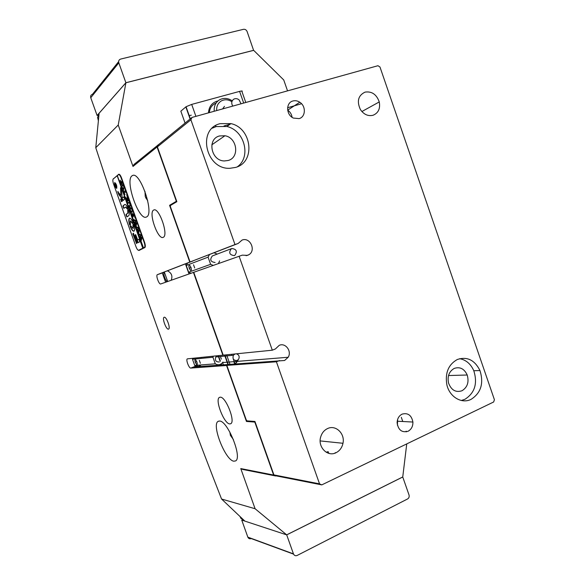 <?xml version="1.0" encoding="UTF-8"?>
<svg xmlns="http://www.w3.org/2000/svg" width="585" height="585" viewBox="0 0 585 585"><rect width="100%" height="100%" fill="white"/><g stroke="black" fill="none" stroke-linecap="round" stroke-linejoin="round"><path stroke-width="0.88" d="M168.451 329.136L168.597 329.084C170.827 328.339 166.381 316.375 164.195 317.245L164.078 317.289C161.862 318.05 166.235 329.889 168.451 329.136M146.659 216.881C154.579 213.649 140.137 171.149 132.568 175.507L132.013 175.829C124.663 180.487 138.923 221.24 146.396 217.02L146.659 216.881M233.854 461.192L235.514 460.936C242.702 458.026 227.623 420.483 219.529 421.046L218.22 421.324C211.17 424.264 225.349 460.475 233.854 461.192M167.485 270.855C171.566 272.881 172.809 276.018 171.208 280.266M187.427 358.846L223.207 355.146L193.745 272.303L160.751 283.959C159.018 284.822 155.559 275.242 157.394 274.65L192.933 260.99L190.074 261.985L170.403 206.673L170.367 205.518L176.853 201.686L157.387 146.886L158.381 144.766L191.982 117.446L190.9 119.779L234.987 244.559L190.074 261.985M235.016 363.855L237.517 361.354L238.19 359.797L237.517 361.354L235.016 363.855M237.817 354.408L237.444 353.713L237.817 354.408M201.35 358.386L200.911 357.479M229.788 423.92L230.731 423.723C235.733 421.741 225.759 396.491 220.26 397.193L219.477 397.383C214.541 399.387 224.113 424.045 229.788 423.92M163.266 237.298C168.868 235.389 158.988 206.944 153.775 210.008L153.577 210.11C148.232 212.648 158.03 240.325 163.2 237.327L163.266 237.298M147.661 200.414L145.277 196.706L144.948 191.28M229.839 432.022L230.38 435.328L233.437 439.598M172.034 204.531L169.577 205.313L176.363 201.291L157.065 146.974L133.007 166.447L118.228 125.022L125.899 82.77L99.114 113.249L95.772 147.72L118.228 125.022M95.772 147.72C134.601 266.775 176.531 383.87 221.561 499.02L255.097 508.738L240.771 468.578L273.626 475.049L254.804 422.07L246.453 421.456L247.667 420.929M187.332 358.883C185.62 359.504 189.006 368.448 190.812 368.082L226.549 365.501L246.453 421.456M193.438 272.405L222.907 355.27M169.577 205.313L189.767 262.087L157.416 274.636M138.323 250.256L139.04 250.446L144.839 247.557C145.563 246.87 145.453 245.093 144.532 242.227L121.563 177.972C120.568 175.39 119.64 174.14 118.784 174.228L113.102 179.12M227.879 364.389L224.552 355.015M160.327 273.626L164.392 272.215L167.705 281.502M406.37 431.832L406.129 431.152M402.772 421.507L401.31 417.317M287.542 90.865L283.74 79.962L253.678 50.347L125.899 82.77M133.007 166.447L133.936 164.487L158.381 144.766M226.549 365.501L229.649 364.258L226.848 365.384L246.234 419.898L246.95 420.878L254.936 421.456L273.919 474.91L319.542 483.861L321.779 484.885L493.645 401.99L494.413 399.709L379.972 67.004L377.954 65.717L191.982 117.446M189.767 262.087L238.161 243.462L242.095 240.055C250.197 236.837 256.427 250.665 248.742 254.782L247.499 255.367L242.292 255.148L239.126 256.267L272.31 350.196L223.207 355.146M255.097 508.738L286.701 534.873L402.743 477.002L406.743 443.905M286.701 534.873L244.866 521.111L221.561 499.02M224.018 125.958L230.095 124.217M287.608 107.735L301.56 103.735M158.067 144.853L157.065 146.974M147.31 200.048L145.753 197.81M273.626 475.049L275.681 475.971L242.687 469.441L240.771 468.578M275.681 475.971L273.919 474.91M326.342 452.315L327.688 451.693M221.371 364.872L221.064 364.009M219.923 360.806L218.125 355.746M189.021 273.97L185.43 263.901M234.629 363.877L233.839 361.654M190.812 368.082L197.642 365.369M193.657 366.949L284.602 360.492L288.2 357.252C292.003 351.183 285.473 342.452 279.25 345.325L275.411 348.938L272.31 350.196M167.617 281.531C165.782 282.05 162.542 272.807 164.363 272.23L164.392 272.215M165.621 282.241L162.301 272.939M166.637 281.875L166.111 280.405M335.234 453.061L335.249 452.636M231.887 101.71C228.245 99.413 224.691 99.172 221.218 100.993C217.92 103.106 216.421 106.294 216.706 110.565M214.234 111.26C213.832 106.163 215.594 102.353 219.514 99.838C223.543 97.724 227.682 97.98 231.923 100.598M241.035 103.801L239.141 99.933C237.378 98.507 235.587 98.251 233.773 99.172C231.484 100.934 231.148 103.245 232.757 106.104M224.464 106.353L222.592 108.934M114.777 182.9C114.499 185.145 115.091 186.871 116.554 188.085L116.62 188.048C116.905 185.811 116.313 184.085 114.843 182.864L114.777 182.9M116.722 188.333C117.037 185.854 116.378 183.931 114.748 182.571L114.675 182.615C114.36 185.109 115.026 187.032 116.649 188.37L116.722 188.333M120.525 187.727L120.876 195.332L117.746 191.734L118.843 194.586L123.369 200.436L124.715 199.046L123.823 196.852L122.74 197.635L122.016 196.852L121.717 190.922L120.525 187.727M117.973 191.47L119.121 194.505L123.53 200.326M129.402 218.278C128.539 219.178 128.62 221.408 129.651 224.969L130.448 224.962L130.375 220.998L132.663 223.624L133.197 222.812C131.808 219.587 130.572 218.059 129.49 218.227L129.402 218.278M129.68 218.19C128.81 219.09 128.897 221.32 129.928 224.881L130.082 225.181M130.652 220.911L132.868 223.499M127.954 203.397L127.442 202.308L127.918 202.878L128.788 202.308L130.024 203.88L130.367 205.993L129.402 206.79L129.373 207.712L128.598 205.532L129.066 206.103L129.848 205.584L129.936 203.873L128.919 202.615L127.954 203.397M126.287 198.315L127.333 199.58L127.069 195.69L127.881 197.971L127.691 200.224L128.342 199.697L128.225 198.929L129.007 201.123L128.459 200.589L127.296 201.467L127.413 202.227L126.638 200.048L127.084 200.633L127.662 200.238L126.397 198.717L126.338 199.207L125.673 197.364L126.287 198.315M126.726 194.659L126.733 195.207L126.726 194.659M125.036 194.403L124.678 194.571L123.172 190.374L123.479 190.045L123.874 192.099L125.095 191.193L125.124 190.249L125.907 192.443L125.453 191.865L124.137 192.823L125.036 194.403M123.808 189.386L122.909 188.992L122.082 187.39L122.09 184.224L123.713 186.227L123.808 189.386L122.909 188.992M117.366 175.741L143.062 248.106L143.479 247.894L117.322 175.624L118.594 174.608C119.398 174.527 120.269 175.697 121.205 178.118L121.578 178.008M143.201 247.989L144.458 247.36C145.131 246.716 145.036 245.049 144.166 242.358L121.205 178.118M120.1 180.268L121.417 182.549L121.899 181.24L122.682 183.427L122.141 182.922L121 183.939L121.124 184.641L120.247 180.231M132.071 212.509L131.157 212.062L130.331 210.454L130.331 207.375L132.005 209.423L132.071 212.509M131.917 213.598L132.407 215.96L133.102 215.521L132.268 213.971L132.788 213.635L133.168 215.477L133.819 215.009L133.702 214.249L134.484 216.435L133.928 215.894L132.744 216.699L132.853 217.452L131.53 213.752L131.917 213.598M134.864 217.43L134.886 217.964L134.864 217.43M134.162 220.947L133.629 219.448L136.02 220.662L135.486 222.556L136.817 222.885L136.064 226.424L135.384 224.523L135.713 224.933L136.415 223.09L135.384 222.841L135.245 224.121L134.535 222.139L134.879 222.585L135.574 220.786L134.06 220.318L134.162 220.947M136.722 228.106L136.188 226.614L138.594 227.865L138.053 229.73L139.391 230.08L138.623 233.576L137.943 231.682L138.272 232.091L138.981 230.278L137.943 230.015L137.804 231.28L137.095 229.298L137.438 229.744L138.148 227.974L136.627 227.485L136.722 228.106M139.281 235.265L138.747 233.773L141.168 235.06L140.612 236.903L142.067 237.583L141.182 240.727L140.502 238.834L140.831 239.25L141.555 237.466L140.51 237.181L140.356 238.431L139.647 236.45L139.998 236.903L140.714 235.163L139.186 234.643L139.281 235.265M117.227 175.858L142.784 248.194L138.682 250.241L145.029 247.404M116.941 175.939L113.198 179.025C112.62 179.836 112.759 181.562 113.622 184.195L135.954 246.607C136.934 249.115 137.833 250.329 138.66 250.248L138.682 250.241M133.519 233.415L132.802 233.824L136.583 243.587L136.941 242.98L133.519 233.415M127.749 210.315L127.801 213.13L125.98 214.754L126.865 216.911L128.729 215.711C129.468 214.944 129.387 213.02 128.503 209.949L127.742 209.971L128.086 213.042L126.228 214.256L127.062 216.786M125.651 207.105L127.428 209.116L127.918 208.304C126.755 205.606 125.731 204.326 124.824 204.465L122.916 206.198L123.801 208.362L125.651 207.105M130.952 226.044L130.192 226.154L130.236 226.607C131.625 229.839 132.861 231.367 133.95 231.199C134.908 230.431 134.85 228.187 133.79 224.472L132.978 224.479L133 228.464L130.952 226.044M121.249 201.518L122.426 201.108L121.504 198.527L120.539 199.229L121.643 201.664M137.687 239.938L135.64 234.548L135.135 235.25L137.746 242.556L139.895 241.839L138.974 239.25L137.687 239.938L139.04 239.272M115.508 184.326L115.83 186.001L116.057 185.262L116.532 186.571L116.225 186.249L115.706 187.215L115.018 184.567L115.501 185.196L115.698 184.268M140.488 249.641L138.66 250.248M135.713 234.578L135.413 235.163L138.184 242.738M121.6 198.578L120.817 199.141L121.526 201.437M133.629 224.165L133.212 228.399M130.835 225.847L130.513 226.519C131.779 229.488 132.949 231.038 134.031 231.155M125.929 207.017L127.625 208.984M124.722 204.516L123.164 205.708L123.991 208.231M128.356 209.664L128.027 210.227M123.91 196.904L122.982 197.555M120.773 188.034L120.876 195.332M133.373 233.152L133.08 233.737L136.766 243.492M116.254 185.803L115.83 186.001M115.786 185.884L115.238 184.699M115.238 185.072L115.45 186.301L116.064 185.935M115.45 186.301L115.742 185.891M122.199 182.074L121.417 182.549M121.11 183.727L120.876 183.068M120.327 181.321L120.327 180.253M121.219 181.891L120.437 181.145L120.693 183.12L121.636 182.483M120.693 183.12L121.358 182.6L121.146 181.913M121.987 185.664L121.98 184.29M123.121 184.977L122.331 185.152L121.914 186.14L122.726 188.407L123.34 188.582L123.881 187.507L123.647 186.286L122.492 185.057M123.523 188.531L124.108 187.873M124.32 192.692L124.086 192.034M125.417 191.076L123.874 192.099M127.216 197.167L127.333 199.58M128.195 199.865L127.691 200.224M127.406 201.328L127.15 200.611M127.274 200.545L127.662 200.238M128.1 202.798L128.963 202.271M129.365 206.819L129.109 206.088M129.256 206.03L129.848 205.584M132.108 212.479L131.157 212.062M130.236 208.779L130.25 207.419M131.391 208.136L130.601 208.289L130.17 209.218L130.974 211.485L131.64 211.682L132.166 210.68L131.939 209.474L130.726 208.223M131.837 211.624L132.393 211.017M133.102 215.521L132.407 215.96M132.707 213.971L132.298 214.052M133.665 215.163L133.168 215.477M132.853 216.567L132.612 215.894M136.071 225.569L135.83 224.896M136.137 224.56L136.415 223.09M136.693 223.002L135.384 222.841M135.237 223.236L134.989 222.549M135.318 222.19L135.574 220.786M135.859 220.699L134.097 220.311M138.63 232.735L138.389 232.055M138.696 231.726L138.981 230.278M139.267 230.19L137.943 230.015M137.797 230.402L137.548 229.708M137.877 229.357L138.148 227.974M138.426 227.887L136.656 227.477M141.19 239.894L140.948 239.206M141.256 238.885L141.555 237.466M141.833 237.371L140.51 237.181M140.356 237.561L140.107 236.867M140.437 236.523L140.714 235.163M140.992 235.075L139.208 234.636M231.784 248.523L231.382 248.691C228.494 252.64 229.459 254.943 234.285 255.601L234.797 255.367C237.532 251.404 236.523 249.122 231.784 248.523M212.947 255.711L212.348 255.937C209.569 259.703 210.49 261.883 215.105 262.497M194.688 267.981L193.54 264.764L194.688 267.981M214.073 252.8L217.218 254.065M219.631 260.866L218.417 263.579M213.225 265.414L210.629 264.318L208.084 257.137L209.496 254.57M191.098 273.239L188.648 272.208L210.629 264.318M189.182 268.201L190.491 270.416L191.419 270.08L191.039 267.513L189.723 265.298L188.794 265.648L189.182 268.201L191.039 267.55M188.648 272.208L186.249 265.473L208.084 257.137M186.249 265.473L187.595 263.06M189.73 265.319L188.794 265.648M235.046 353.954L233.386 355.249C232.333 358.912 233.59 360.652 237.166 360.462L238.709 359.139C239.733 356.455 238.943 354.685 236.347 353.823M217.064 355.855L215.77 356.974C214.754 360.47 215.96 362.13 219.397 361.947M200.392 363.278L199.331 360.316L200.392 363.278M222.98 362.064C220.889 364.901 218.322 365.486 215.287 363.819L212.947 357.245L213.313 356.236M201.094 364.945C199.076 366.619 196.948 366.788 194.703 365.449L215.287 363.819M195.222 362.21L196.443 364.36L197.313 364.287L196.97 362.056L195.748 359.892L194.878 359.98L195.222 362.21L196.721 361.618M194.703 365.449L192.487 359.256L212.947 357.245M192.487 359.256L192.838 358.298M197.277 364.031L196.443 364.36M328.28 453.199L328.302 451.766M328.843 452.995L328.865 453.375M208.501 112.854C208.882 106.836 211.741 102.938 217.086 101.161L217.934 100.964M216.092 103.055C212.062 104.781 209.803 107.969 209.313 112.627M191.28 115.186L188.933 115.676M185.057 123.077L180.845 111.179L186.059 106.726L191.69 104.408L239.587 91.384C241.978 90.785 242.775 90.858 241.971 91.604L245.78 102.477M216.34 126.462L215.309 125.812M224.889 354.978L228.23 364.36M226.592 354.81L229.942 364.236M218.454 355.717L220.428 361.259M221.342 363.826L221.708 364.85M220.443 356.536L221.371 359.139M222.607 362.612L223.36 364.726M231.594 354.305L231.982 355.387M233.225 358.897L234.987 363.855M235.675 360.66L236.428 362.773M98.375 120.781L97.549 117.249L98.938 115.026M242.841 519.195L240.976 518.471L240.018 516.526M297.158 555.45L407.621 498.939C408.988 498.047 409.456 496.731 409.032 494.99L402.736 476.965L286.687 534.836L293.458 553.885C294.255 555.574 295.483 556.101 297.158 555.45M293.553 554.127L251.214 538.558C249.678 539.121 248.552 538.646 247.835 537.132L293.458 553.885M243.06 519.407L241.729 520.043L247.835 537.132M241.729 520.043L244.815 521.067M253.597 50.368L247.097 31.517C246.314 29.842 245.108 29.104 243.477 29.323L120.685 59.063C118.96 59.685 118.338 60.942 118.813 62.844L90.755 97.739C90.324 96.042 90.894 94.902 92.459 94.317L118.623 61.644M253.663 50.31L125.885 82.734L118.813 62.844M125.885 82.734L97.103 115.494L90.755 97.739M97.103 115.494L98.938 115.004M457.287 359.519C448.439 364.528 444.951 372.916 446.845 384.689C449.441 396.879 461.667 404.184 471.042 399.365C480.972 393.003 483.949 383.387 479.963 370.532C474.647 359.965 467.086 356.294 457.287 359.519M461.316 400.484L464.921 399.299C474.793 392.996 477.755 383.475 473.806 370.744C470.757 363.907 466.033 359.885 459.634 358.678M220.157 123.662C196.794 128.963 205.73 169.782 229.956 168.29L235.565 167.427C255.755 162.279 252.069 128.1 230.936 123.61L220.157 123.662M237.422 166.747C251.455 156.868 244.508 130.301 226.892 126.499L216.209 126.557L212.26 128.188M292.953 100.978C285.714 102.609 286.021 114.967 293.399 118.068L299.096 118.609C305.714 117.015 306.167 106.148 299.805 102.236C297.575 100.795 295.293 100.371 292.953 100.978M327.512 428.586C324.148 430.216 321.882 432.988 320.697 436.922C317.487 446.947 327.527 457.236 336.009 452.731C339.702 450.852 342.02 447.708 342.978 443.284C345.194 433.602 335.651 424.469 327.512 428.586M402.063 414.143C398.919 415.818 397.266 418.692 397.113 422.743C398.231 430.034 401.873 432.878 408.037 431.284C411.372 429.427 412.995 426.348 412.908 422.041C411.533 415.218 407.921 412.586 402.063 414.143M365.033 92.123C358.174 95.465 356.631 101.278 360.404 109.549C363.833 114.492 368.038 116.4 373.018 115.274C378.371 113.044 380.455 108.598 379.263 101.929C376.557 94.39 371.819 91.121 365.033 92.123M228.157 160.487L224.377 160.948C211.083 160.977 206.805 138.916 219.514 135.954L224.947 135.749C237.247 137.614 239.857 157.57 228.157 160.487M461.974 390.765C455.737 392.747 451.254 390.151 448.527 382.992C447.225 376.235 449.134 371.373 454.252 368.404C459.964 366.546 464.285 368.747 467.218 375.007C469.185 382.115 467.437 387.365 461.974 390.765M190.9 119.779L157.387 146.886M193.745 272.303L239.126 256.267M234.987 244.559L238.161 243.462M319.542 483.861L276.412 361.786L279.506 360.514M276.412 361.786L226.848 365.384M321.779 484.885L275.974 475.832M397.42 425.215L397.632 419.394M292.105 117.322C291.644 114.287 290.167 111.889 287.674 110.134L299.805 102.236M113.797 178.527L113.373 178.652M144.458 247.36L145.175 247.119M144.166 242.358L144.532 242.241M190.103 118.974L185.833 106.894M243.682 103.062L239.587 91.384M191.69 104.408L195.909 116.356M98.865 115.764L97.549 117.249M240.976 518.471L242.643 519.012M132.941 175.398L132.568 175.507M222.651 362.561L288.2 357.252M218.673 421.127L218.22 421.324M164.363 272.23L157.394 274.65M118.667 174.586L119.413 174.367M231.382 248.691L212.348 255.937M233.386 355.249L215.77 356.974M186.059 106.726L190.322 118.799M248.742 254.782L246.109 255.696M448.527 375.541L467.218 375.007M211.821 144.824L224.947 135.749M361.881 111.538L379.263 101.929M397.924 421.251L412.908 422.041M320.163 440.914L342.978 443.284M226.892 126.499L230.936 123.61M473.806 370.744L479.963 370.532"/></g></svg>
